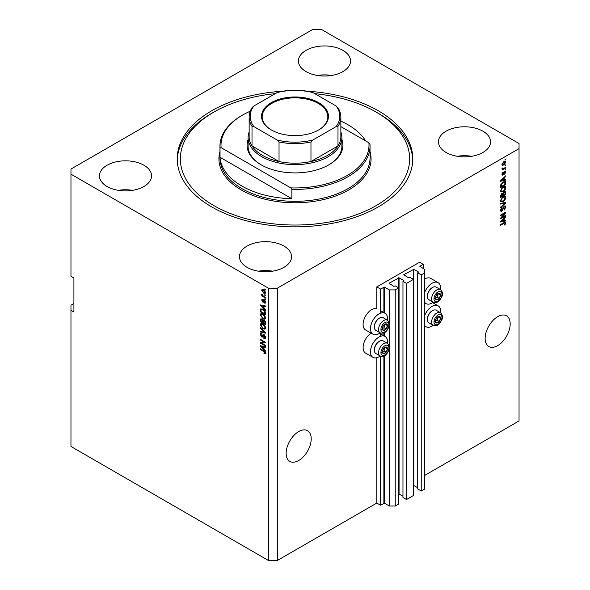 <?xml version="1.0" encoding="UTF-8"?>
<svg xmlns="http://www.w3.org/2000/svg" width="590" height="590" viewBox="0 0 590 590"><rect width="100%" height="100%" fill="white"/><g stroke="black" fill="none" stroke-linecap="round" stroke-linejoin="round"><path stroke-width="0.89" d="M423.229 264.364L419.549 262.24L376.804 286.917L380.484 289.041L384.466 287.087L389.334 289.897L395.226 289.897L398.693 287.891L395.152 285.848L393.751 286.32L389.039 283.259L399.061 277.809L403.774 280.53L402.963 281.342L406.503 283.384L413.428 279.387L409.888 277.344L408.494 277.809L403.774 274.748L413.797 269.298L418.517 272.019L417.705 272.831L421.238 274.874L424.704 272.875L424.704 269.468L419.844 266.319L423.229 264.364L423.229 268.62M417.705 272.831L417.705 488.977L421.238 491.02L424.704 489.022L424.704 272.875M421.238 491.02L421.238 274.874M413.428 485.378L417.705 487.701M402.963 281.342L402.963 497.488L406.503 499.531L413.428 495.526L413.428 279.387M406.503 499.531L406.503 283.384M398.693 493.889L402.963 496.212M73.912 303.511L70.962 305.214L70.962 446.475L268.472 560.5L277.315 560.5L376.804 503.064L380.484 505.188L384.466 503.233L389.334 506.036L395.226 506.036L398.693 504.037L398.693 287.891M395.226 506.036L395.226 289.897M389.334 506.036L389.334 348.152M389.334 346.551L389.334 325.009M389.334 323.409L389.334 289.897M380.484 505.188L380.484 356.146M380.484 336.337L380.484 333.003M380.484 313.187L380.484 289.041M376.804 503.064L376.804 357.717M380.189 332.863A12.088 6.977 -60 0 1 372.969 334.235L365.601 329.98A12.088 6.977 -60 0 1 363.093 324.441A12.088 6.977 -60 0 1 367.836 312.862A12.088 6.977 -60 0 1 376.804 308.659L376.804 286.917M286.157 453.275A17.715 10.229 120 0 0 289.823 461.387A17.715 10.229 120 0 0 303.481 456.645A17.715 10.229 120 0 0 311.21 438.812A17.715 10.229 120 0 0 307.545 430.7A17.715 10.229 120 0 0 293.894 435.45A17.715 10.229 120 0 0 286.157 453.275M485.135 338.402A17.715 10.229 120 0 0 488.808 346.507A17.715 10.229 120 0 0 502.459 341.765A17.715 10.229 120 0 0 510.188 323.932A17.715 10.229 120 0 0 506.522 315.82A17.715 10.229 120 0 0 492.871 320.569A17.715 10.229 120 0 0 485.135 338.402M342.901 50.349A26.056 15.045 0 0 0 314.507 47.089A26.056 15.045 0 0 0 298.422 60.984A26.056 15.045 0 0 0 306.055 71.619A26.056 15.045 0 0 0 334.449 74.886A26.056 15.045 0 0 0 350.534 60.984A26.056 15.045 0 0 0 342.901 50.349M331.624 75.454A26.056 15.045 0 0 0 317.332 75.454M143.923 165.23A26.056 15.045 0 0 0 115.529 161.97A26.056 15.045 0 0 0 99.445 175.864A26.056 15.045 0 0 0 107.078 186.499A26.056 15.045 0 0 0 135.471 189.759A26.056 15.045 0 0 0 151.556 175.864A26.056 15.045 0 0 0 143.923 165.23M132.647 190.334A26.056 15.045 0 0 0 118.354 190.334M283.945 246.067A26.056 15.045 0 0 0 255.551 242.807A26.056 15.045 0 0 0 239.466 256.702A26.056 15.045 0 0 0 247.099 267.344A26.056 15.045 0 0 0 275.493 270.604A26.056 15.045 0 0 0 291.578 256.702A26.056 15.045 0 0 0 283.945 246.067M272.669 271.171A26.056 15.045 0 0 0 258.376 271.171M482.922 131.186A26.056 15.045 0 0 0 454.529 127.927A26.056 15.045 0 0 0 438.444 141.829A26.056 15.045 0 0 0 446.077 152.463A26.056 15.045 0 0 0 474.471 155.723A26.056 15.045 0 0 0 490.555 141.829A26.056 15.045 0 0 0 482.922 131.186M471.646 156.291A26.056 15.045 0 0 0 457.353 156.291M371.073 333.136A12.088 6.977 120 0 0 363.093 347.591A12.088 6.977 120 0 0 365.601 353.122L372.969 357.378A12.088 6.977 120 0 0 380.189 356.006M387.483 343.373A12.088 6.977 120 0 0 387.564 341.971A12.088 6.977 120 0 0 385.056 336.44A12.088 6.977 120 0 0 375.742 339.678A12.088 6.977 120 0 0 370.461 351.846A12.088 6.977 120 0 0 372.969 357.378M372.969 334.235A12.088 6.977 -60 0 1 370.461 328.696A12.088 6.977 -60 0 1 375.742 316.528A12.088 6.977 -60 0 1 385.056 313.29A12.088 6.977 -60 0 1 387.564 318.829A12.088 6.977 -60 0 1 387.483 320.23M424.704 315.525A12.088 6.977 -60 0 1 438.119 305.804A12.088 6.977 -60 0 1 440.619 311.336A12.088 6.977 -60 0 1 440.538 312.737M440.538 289.594A12.088 6.977 120 0 0 440.619 288.193A12.088 6.977 120 0 0 438.119 282.654L430.752 278.399A12.088 6.977 120 0 0 424.704 279.004M438.119 282.654A12.088 6.977 120 0 0 424.704 292.382M282.588 91.229A117.771 67.998 0 0 0 177.229 158.843A117.771 67.998 0 0 0 211.721 206.928A117.771 67.998 0 0 0 340.069 221.663A117.771 67.998 0 0 0 412.771 158.843A117.771 67.998 0 0 0 378.279 110.765A117.771 67.998 0 0 0 307.412 91.229M312.685 29.5L70.962 169.057L70.962 174.161L268.472 288.193L277.315 288.193L519.038 148.636L519.038 143.525L321.528 29.5L312.685 29.5M501.662 217.614L505.77 215.239L505.77 215.859L500.608 218.838L500.608 218.182L504.723 213.292L500.608 215.667L500.608 215.048L505.77 212.068L505.77 212.732L501.662 217.614L501.279 217.386M504.332 206.087L505.409 205.969L505.837 207.097L504.096 210.099L505.232 207.392L504.347 206.699L501.957 211.176L500.954 211.301L500.541 210.261L502.083 207.547L501.146 209.893L501.972 210.549L504.332 206.087M504.185 206.183L504.959 206.625L503.882 206.426M500.659 210.195L501.972 210.549M500.608 203.417L505.77 202.318L505.77 202.96L500.608 207.717L500.608 207.083L505.165 203.019L500.608 204.059L500.608 203.417M505.047 196.308L505.837 197.606L505.025 199.826L503.255 201.448L501.094 201.861L500.541 200.652L503.196 196.765L505.313 196.411M505.047 186.403L505.837 187.701L505.025 189.921L503.255 191.551L501.094 191.957L500.541 190.754L503.196 186.868L505.313 186.514M504.229 179.921L505.77 179.552L505.77 180.193L500.608 181.27L500.608 180.673L505.77 175.791L505.77 176.432L504.229 177.841L504.229 179.921L503.624 179.574M505.033 159.499L505.77 159.079L505.77 159.698L505.033 160.119L505.033 159.499M277.315 560.5L277.315 288.193M424.704 475.407L519.038 420.943L519.038 148.636M503.853 161.653L505.453 161.313L505.837 162.169L503.897 164.957L502.333 165.274L501.95 164.418L503.853 161.653M505.033 165.23L505.77 164.802L505.77 165.421L505.033 165.849L505.033 165.23M503.823 168.401L505.77 167.28L505.77 167.899L502.016 170.06L502.614 169.101L501.95 168.747L502.149 168.054L502.687 167.973L503.056 168.733L503.823 168.401M501.95 168.718L502.614 169.101L501.95 168.747M502.112 168.135L503.056 168.733M505.033 169.485L505.77 169.057L505.77 169.677L505.033 170.104L505.033 169.485M504.627 171.262L505.497 171.144L505.837 172.029L504.627 174.205L505.298 172.295L504.716 171.83L503.019 175.053L502.267 175.149L501.95 174.301L503.019 172.265L502.488 173.969L502.946 174.478L504.627 171.262M505.298 172.295L504.236 171.55M502.024 173.696L502.946 174.478M503.159 182.089L505.335 181.632L505.77 184.604L500.608 187.583L500.704 184.906L503.159 182.089M504.258 191.75L505.409 191.566L505.77 194.508L500.608 197.488L500.608 195.637L501.906 193.255L502.99 193.299L504.258 191.75M504.229 220.69L505.77 220.321L505.77 220.962L500.608 222.039L500.608 221.442L505.77 216.56L505.77 217.201L504.229 218.61L504.229 220.69L503.624 220.343M505.837 222.895L505.475 224.03L504.229 225.107L505.232 223.212L504.841 222.821L500.608 225.181L500.608 224.561L504.111 222.541L505.542 222.165L505.837 222.895L504.332 222.423M505.232 223.212L504.244 222.467M70.962 174.161L70.962 276.275L73.912 277.979L73.912 312.022L70.962 310.318M268.472 560.5L268.472 288.193M261.414 343.063L265.522 345.438L265.522 346.057L260.36 343.078L260.36 342.421L264.475 342.281L260.36 339.906L260.36 339.287L265.522 342.266L265.522 342.93L261.414 343.063L265.522 342.525M264.563 334.987L262.646 337.082L261.709 336.971L260.293 334.427L260.721 333.343L261.835 333.483L261.901 334.139L261.156 334.043L260.898 334.751L261.724 336.359L262.248 336.462L262.852 334.84L264.084 334.626L265.589 337.369L265.131 338.535L263.848 338.358L263.782 337.701L264.637 337.805L264.984 336.971L264.099 335.26L263.568 335.186L264.305 334.759M263.56 334.427L263.147 334.501M260.36 327.656L265.522 332.517L265.522 333.151L260.36 331.956L260.36 331.322L264.917 332.517L260.36 328.306L260.36 327.656M265.589 327.878L264.777 329.168L263.007 328.748L260.293 324.817L260.839 323.615L262.948 323.991L264.799 325.665L265.589 327.878M265.589 317.973L264.777 319.264L263.007 318.843L260.293 314.913L260.839 313.718L262.948 314.087L264.799 315.768L265.589 317.973M264.785 294.653L265.522 295.693L264.785 294.653M263.605 289.712L265.589 292.522L265.205 293.377L263.649 293.068L261.702 290.28L262.085 289.425L263.605 289.712M265.589 353.167L265.227 353.882L263.981 353.521L263.914 352.864L264.984 352.791L264.593 351.95L260.36 349.42L260.36 348.801L263.863 350.821L265.589 353.167L265.411 353.779M265.581 352.695L264.844 353.122L265.478 352.503M263.981 308.341L265.522 309.75L265.522 310.392L260.36 305.509L260.36 304.912L265.522 305.981L265.522 306.623L263.981 306.254L263.981 308.341M264.379 300.14L265.589 302.301L265.271 303.149L264.386 303.083L264.313 302.427L265.05 301.955L264.468 300.812L262.771 302.073L261.702 300.081L262.034 299.219L262.771 299.292L262.24 300.369L262.697 301.416L263.619 300.008L264.379 300.14M264.313 302.427L265.515 301.682M263.457 302.154L262.771 302.073L263.509 301.652L263.118 301.35M262.845 299.949L262.24 300.369M262.697 301.416L263.745 300.974L264.091 300.008M264.785 298.828L265.522 299.875L264.785 298.828M263.575 296.35L265.522 297.471L265.522 298.09L261.768 295.929L261.768 295.31L262.366 295.656L261.901 294.071L263.575 296.35M264.785 288.923L265.522 289.97L264.785 288.923M261.097 309.721L261.193 308.828L260.456 309.256L262.911 309.271C264.438 310.052 265.308 311.306 265.522 313.047L265.522 314.802L260.36 311.822L260.795 308.828M263.324 319.95L262.742 320.281L264.01 320.193L265.522 322.87L265.522 324.707L260.36 321.727L260.699 318.888L262.963 320.023M263.981 349.11L265.522 350.519L265.522 351.161L260.36 346.278L260.36 345.681L265.522 346.75L265.522 347.392L263.981 347.023L263.981 349.11M424.704 302.382A12.088 6.977 120 0 0 426.032 303.599A12.088 6.977 120 0 0 433.244 302.228M433.244 325.37A12.088 6.977 -60 0 1 426.032 326.742A12.088 6.977 -60 0 1 424.704 325.533M265.965 353.462L264.718 353.093M264.622 353.152L263.981 353.521M265.013 351.706L264.593 351.95M260.898 349.11L260.36 349.42M261.311 305.281L260.36 305.509M265.522 306.026L263.981 306.254M264.114 306.181L264.114 305.694L263.376 306.114L260.898 305.517L263.376 307.788L263.376 306.114M263.981 307.442L263.376 307.788M261.532 305.155L260.898 305.517M265.53 302.781L264.386 303.083M264.91 300.561L264.468 300.812M264.74 300.406L264.128 300.76M262.447 299.89L261.702 300.081M262.439 299.661L262.498 299.196M265.323 299.137L264.785 299.447M262.307 295.62L261.768 295.929M262.122 294.292L261.702 294.535M265.323 289.233L264.785 289.543M265.493 293.046L264.622 292.765M264.239 292.721L263.649 293.068M262.454 290.11L261.702 290.28M262.439 289.852L262.535 289.329M263.413 289.609L262.24 290.605L263.642 292.441L265.05 292.197L263.642 290.354L262.24 290.605M265.507 291.932L264.814 292.706L265.574 292.264M264.143 290.066L263.642 290.354M265.323 294.963L264.785 295.266M265.522 313.954L265.117 313.718M260.964 311.476L260.36 311.822M262.395 308.998L261.068 309.728L260.964 311.557L264.917 313.836L264.165 310.856L262.904 309.89L261.068 309.728M265.522 313.489L264.917 313.836M263.42 309.595L262.904 309.89M264.571 310.62L264.165 310.856M265.478 312.449L264.917 312.774M265.515 318.836L263.745 318.423M263.597 318.504L263.007 318.843M261.038 314.654L260.293 314.913M261.031 314.492L261.267 313.585M262.506 313.858L261.311 314.382L261.768 314.286L260.898 315.259L263.022 318.231L264.578 318.512L264.984 317.634L262.933 314.699L261.768 314.286L262.506 313.858M264.578 318.512L265.581 317.818M263.442 314.404L262.933 314.699M265.515 317.324L264.984 317.634M265.522 323.851L265.117 323.622M263.111 322.465L262.705 322.229M260.964 321.38L260.36 321.727M261.097 319.618L261.178 318.814M264.128 320.267L263.346 320.717L264.01 320.812L263.111 321.55L263.111 322.693L264.917 323.74L264.851 321.875L264.01 320.812L264.49 320.54M263.243 320.827L263.155 320.046M262.181 319.411L260.964 320.444L260.964 321.454L262.506 322.346L262.454 320.613L261.163 319.566L261.901 319.138M263.111 322L262.506 322.346M263.192 320.193L262.454 320.613M265.522 323.386L264.917 323.74M265.294 321.616L264.851 321.875M265.471 322.192L264.917 322.509M265.515 328.741L263.745 328.32M263.597 328.409L263.007 328.748M261.038 324.559L260.293 324.817M261.031 324.389L261.267 323.49M262.506 323.763L261.311 324.279L261.768 324.19L260.898 325.164L263.022 328.136L264.578 328.416L264.984 327.531L262.933 324.603L261.768 324.19L262.506 323.763M264.578 328.416L265.581 327.723M263.442 324.308L262.933 324.603M265.515 327.229L264.984 327.531M265.522 332.554L265.043 332.443M261.872 331.713L260.36 331.956M265.294 332.303L264.917 332.517M260.787 328.055L260.36 328.306M265.426 338.21L263.848 338.358M264.637 337.805L265.581 337.17M265.515 336.669L264.984 336.971M262.933 336.735L261.709 336.971M261.038 334.161L260.293 334.427M261.031 333.999L261.163 333.254M263.59 334.412L262.985 336.042L262.248 336.462M261.613 342.952L260.36 343.078M265.013 341.971L264.475 342.281M260.898 339.597L260.36 339.906M261.311 346.05L260.36 346.278M265.522 346.795L263.981 347.023M264.114 346.95L264.114 346.463M261.879 347.127L263.376 348.557L263.376 346.883L260.898 346.286L261.879 347.127M263.981 348.211L263.376 348.557M261.532 345.924L260.898 346.286M264.114 346.455L263.376 346.883M505.232 159.389L505.77 159.698M505.003 161.218L505.837 162.169M505.099 161.749L504.133 161.498M503.3 164.61L503.897 164.957M502.916 164.662L502.046 164.942M501.965 164.16L503.89 164.337L505.298 162.464L505.07 161.992M502.024 163.858L502.488 164.123L503.89 162.25L503.388 161.955M505.298 162.464L503.89 162.25M505.232 165.112L505.77 165.421M505.232 167.59L505.77 167.899M502.827 168.747L502.415 168.983M505.232 169.367L505.77 169.677M505.033 171.093L505.837 172.029M503.926 171.911L504.376 172.169M502.54 174.441L503.019 175.053M502.643 172.59L503.093 172.848M505.033 179.729L505.77 180.193M505.033 179.773L503.624 180.068L503.624 178.394L501.146 180.658L503.624 180.068M503.056 180.186L501.891 180.429M501.05 180.599L500.608 180.695M505.35 176.189L505.77 176.432M503.838 177.612L504.229 177.841M503.491 177.944L503.491 178.313M503.248 178.173L503.624 178.394M504.878 181.521L505.033 182.428L505.77 182.848M505.165 184.257L505.77 184.604M501.013 186.499L500.608 186.735M503.698 181.809L504.856 182.288L503.742 181.786M501.212 186.617L505.165 184.338L504.413 182.222L503.152 182.716L501.316 184.67L501.212 186.617L500.608 186.27M500.645 185.245L501.212 185.57M500.873 184.419L501.316 184.67M502.643 182.413L503.152 182.716M504.634 189.7L505.025 189.921M502.687 191.219L503.255 191.551M501.979 191.403L500.777 191.669M504.31 185.975L505.837 187.701M500.622 190.098L501.544 191.3L503.27 190.924L505.232 188.055L504.826 187.163L503.639 186.632M500.549 190.607L501.544 191.3M501.603 188.188L502.016 188.424L501.146 190.4M502.673 187.2L503.182 187.495L502.016 188.424M504.826 187.163L503.182 187.495M504.937 191.492L505.033 192.325M505.165 194.162L505.77 194.508M503.159 195.165L502.754 195.401M501.013 196.404L500.608 196.632M502.665 193.114L502.621 193.8M504.362 192.023L503.521 191.942L504.362 192.023M501.972 193.535L501.257 193.402M501.212 196.522L502.754 195.629L502.702 193.955L501.994 193.83L501.212 196.522L500.608 196.175M501.515 193.55L502.702 193.955M503.358 195.283L505.165 194.235L505.099 192.451L504.258 192.362L503.358 195.283L502.754 194.936M503.779 192.089L505.099 192.451M504.634 199.604L505.025 199.826M502.687 201.124L503.255 201.448M501.979 201.308L500.777 201.573M504.31 195.88L505.837 197.606M500.622 199.995L501.544 201.205L503.27 200.829L505.232 197.952L504.826 197.067L503.639 196.536M500.549 200.512L501.544 201.205M501.603 198.093L502.016 198.329L501.146 200.305M502.673 197.104L503.182 197.399L502.016 198.329M504.826 197.067L503.182 197.399M505.033 202.473L505.77 202.96M504.443 202.599L505.165 203.019M504.428 202.591L500.608 203.469M504.959 205.873L505.837 207.097M501.412 210.623L501.957 211.176M501.22 210.748L500.659 210.962M501.67 207.842L502.149 208.123M500.615 209.59L501.146 209.893M500.409 209.472L501.235 210.121M505.232 215.549L505.77 215.859M501.463 217.496L500.925 217.806M504.185 212.983L504.723 213.292M505.195 212.4L505.77 212.732M504.723 212.673L504.369 213.093M505.033 220.498L505.77 220.962M505.033 220.542L503.624 220.837L503.624 219.163L501.146 221.427L503.624 220.837M503.056 220.955L501.891 221.198M501.05 221.368L500.608 221.464M505.35 216.958L505.77 217.201M503.838 218.381L504.229 218.61M503.491 218.713L503.491 219.082M503.248 218.942L503.624 219.163M505.04 223.787L505.475 224.03M504.494 222.784L504.103 222.393L504.494 222.784M435.737 319.478A3.651 2.109 120 0 0 435.391 321.167A3.651 2.109 120 0 0 436.681 323.003A3.651 2.109 120 0 0 439.262 321.513A3.651 2.109 120 0 0 440.546 318.187A3.651 2.109 120 0 0 439.262 316.351A3.651 2.109 120 0 0 436.681 317.84A3.651 2.109 120 0 0 435.737 319.478M435.936 319.448L435.391 321.167L436.681 323.003L439.262 321.513L440.546 318.187L439.262 316.351L436.681 317.84L435.936 319.448M427.418 319.544L427.418 318.961A6.586 3.806 -60 0 1 428.038 315.916A6.586 3.806 -60 0 1 432.072 310.893L432.573 310.606A7.294 4.211 120 0 0 428.104 316.166A7.294 4.211 120 0 0 427.418 319.544A7.294 4.211 120 0 0 428.93 322.878L433.141 325.311A7.294 4.211 -60 0 1 432.323 318.6A7.294 4.211 -60 0 1 440.435 312.678L436.224 310.244A7.294 4.211 120 0 0 432.573 310.606M435.398 321.189L437.05 320.237L438.274 316.823M434.469 321.727L436.681 323.003M437.05 320.237L439.262 321.513M438.341 316.911L440.546 318.187M382.674 350.113A3.651 2.109 120 0 0 382.327 351.802A3.651 2.109 120 0 0 383.618 353.639A3.651 2.109 120 0 0 386.199 352.149A3.651 2.109 120 0 0 387.49 348.823A3.651 2.109 120 0 0 386.199 346.986A3.651 2.109 120 0 0 383.618 348.476A3.651 2.109 120 0 0 382.674 350.113M382.873 350.084L382.327 351.802L383.618 353.639L386.199 352.149L387.49 348.823L386.199 346.986L383.618 348.476L382.873 350.084M374.355 350.172L374.355 349.597A6.586 3.806 -60 0 1 374.982 346.551A6.586 3.806 -60 0 1 379.016 341.529L379.518 341.241A7.294 4.211 120 0 0 375.048 346.795A7.294 4.211 120 0 0 374.355 350.172A7.294 4.211 120 0 0 375.867 353.513L380.085 355.947A7.294 4.211 -60 0 1 379.259 349.228A7.294 4.211 -60 0 1 387.379 343.314L383.161 340.88A7.294 4.211 120 0 0 379.518 341.241M382.342 351.824L383.987 350.873L385.211 347.451M381.406 352.363L383.618 353.639M383.987 350.873L386.199 352.149M385.277 347.547L387.49 348.823M382.674 326.963A3.651 2.109 120 0 0 382.327 328.652A3.651 2.109 120 0 0 383.618 330.489A3.651 2.109 120 0 0 386.199 328.999A3.651 2.109 120 0 0 387.49 325.673A3.651 2.109 120 0 0 386.199 323.844A3.651 2.109 120 0 0 383.618 325.333A3.651 2.109 120 0 0 382.674 326.963M382.873 326.934L382.327 328.652L383.618 330.489L386.199 328.999L387.49 325.673L386.199 323.844L383.618 325.333L382.873 326.934M374.355 327.03L374.355 326.447A6.586 3.806 -60 0 1 374.982 323.401A6.586 3.806 -60 0 1 379.016 318.386L379.518 318.091A7.294 4.211 120 0 0 375.048 323.652A7.294 4.211 120 0 0 374.355 327.03A7.294 4.211 120 0 0 375.867 330.37L380.085 332.804A7.294 4.211 -60 0 1 379.259 326.086A7.294 4.211 -60 0 1 387.379 320.163L383.161 317.73A7.294 4.211 120 0 0 379.518 318.091M382.342 328.674L383.987 327.723L385.211 324.308M381.406 329.213L383.618 330.489M383.987 327.723L386.199 328.999M385.277 324.397L387.49 325.673M435.737 296.335A3.651 2.109 120 0 0 435.391 298.024A3.651 2.109 120 0 0 436.681 299.853A3.651 2.109 120 0 0 439.262 298.363A3.651 2.109 120 0 0 440.546 295.044A3.651 2.109 120 0 0 439.262 293.208A3.651 2.109 120 0 0 436.681 294.698A3.651 2.109 120 0 0 435.737 296.335M435.936 296.298L435.391 298.024L436.681 299.853L439.262 298.363L440.546 295.044L439.262 293.208L436.681 294.698L435.936 296.298M427.418 296.394L427.418 295.819A6.586 3.806 -60 0 1 428.038 292.765A6.586 3.806 -60 0 1 432.072 287.75L432.573 287.463A7.294 4.211 120 0 0 428.104 293.016A7.294 4.211 120 0 0 427.418 296.394A7.294 4.211 120 0 0 428.93 299.735L433.141 302.169A7.294 4.211 -60 0 1 432.323 295.45A7.294 4.211 -60 0 1 440.435 289.535L436.224 287.101A7.294 4.211 120 0 0 432.573 287.463M435.398 298.038L437.05 297.087L438.274 293.673M434.469 298.577L436.681 299.853M437.05 297.087L439.262 298.363M438.341 293.768L440.546 295.044M341.898 139.491A47.945 27.678 180 0 1 328.903 164.802A47.945 27.678 180 0 1 261.097 164.802L261.097 164.802A47.945 27.678 180 0 1 248.102 139.491M340.858 131.895A46.898 27.074 180 0 1 341.898 137.573A46.898 27.074 180 0 1 312.951 162.589A46.898 27.074 180 0 1 261.835 156.719A46.898 27.074 180 0 1 248.102 137.573L248.102 146.084A46.898 27.074 0 0 0 261.473 165.016M275.279 93.64A114.644 66.191 0 0 0 213.934 112.041A114.644 66.191 0 0 0 213.934 205.644A114.644 66.191 0 0 0 376.066 205.644A114.644 66.191 0 0 0 376.066 112.041L378.279 113.317A117.771 67.998 180 0 1 412.749 160.119M241.937 186.079A75.041 43.321 0 0 0 291.858 198.727L220.026 157.257A75.041 43.321 0 0 0 241.937 186.079M365.726 140.958A75.041 43.321 0 0 0 348.063 124.807A75.041 43.321 0 0 0 340.858 121.149M291.858 189.368L290.759 187.878A74.001 42.723 0 0 0 368.875 142.78L369.974 144.262A75.041 43.321 180 0 1 370.041 146.084A75.041 43.321 180 0 1 291.858 189.368L291.858 198.727M220.026 157.257L220.026 147.898A75.041 43.321 180 0 1 219.959 146.084A75.041 43.321 180 0 1 241.937 115.448L242.674 115.021A74.001 42.723 0 0 0 221.125 147.677L220.026 147.898M368.875 142.78L340.858 126.607M250.263 111.2A74.001 42.723 0 0 0 242.674 115.021M290.759 187.878L221.125 147.677M177.251 160.119A117.771 67.998 180 0 1 211.721 113.317L213.934 112.041M378.279 113.317L376.066 112.041A114.644 66.191 0 0 0 314.721 93.64M328.527 165.016A46.898 27.074 0 0 0 341.898 146.084L341.898 137.573M271.341 129.955L271.341 129.955A33.453 19.315 180 0 1 271.341 102.638A33.453 19.315 180 0 1 318.659 102.638A33.453 19.315 180 0 1 318.659 129.955A33.453 19.315 180 0 1 271.341 129.955M318.43 130.08A32.826 18.954 0 0 0 327.826 116.805A32.826 18.954 0 0 0 318.217 103.405A32.826 18.954 0 0 0 282.433 99.297A32.826 18.954 0 0 0 262.174 116.805A32.826 18.954 0 0 0 271.57 130.08M253.892 126.599L252.011 126.371A45.858 26.476 180 0 1 249.142 117.145L249.142 136.718A45.858 26.476 0 0 0 252.011 145.936A45.858 26.476 0 0 0 262.572 155.443A45.858 26.476 0 0 0 279.033 161.535A45.858 26.476 0 0 0 310.967 161.535A45.858 26.476 0 0 0 337.989 145.936A45.858 26.476 0 0 0 340.858 136.718L340.858 117.145A45.858 26.476 180 0 1 337.989 126.371L336.108 126.599A44.818 25.872 0 0 0 336.108 105.994L312.848 92.564A44.818 25.872 0 0 0 277.153 92.564L253.892 105.994A44.818 25.872 0 0 0 253.892 126.599L277.153 140.029A44.818 25.872 0 0 0 312.848 140.029L336.108 126.599M252.011 126.371L252.011 145.936L279.033 161.535L279.033 141.969L277.153 140.029M248.102 137.573A46.898 27.074 180 0 1 249.142 131.895M312.848 140.029L310.967 141.969L310.967 161.535L337.989 145.936L337.989 127.499M277.153 92.564L278.318 92.062C289.439 89.628 300.561 89.628 311.682 92.062L312.848 92.564M336.108 105.994L337.989 107.926M253.892 105.994L252.203 107.439C250.175 110.544 249.157 113.782 249.142 117.145M413.797 485.445L413.797 269.298M413.207 279.254L413.207 269.298M399.061 493.955L399.061 277.809M398.471 287.765L398.471 277.809M384.466 503.233L384.466 355.726M384.466 336.094L384.466 332.576M384.466 312.951L384.466 287.087M383.876 503.233L383.876 356.013M383.876 335.754L383.876 332.871M383.876 312.612L383.876 287.087M264.409 351.175L263.907 351.463M262.661 305.391L261.96 305.797M263.959 300.399L263.221 300.826M261.06 309.743L260.36 310.148M261.097 319.456L260.36 319.876M263.221 320.842L262.506 321.255M264.504 331.558L264.106 331.786M263.324 335.29L262.587 335.717M262.661 346.16L261.96 346.566M503.646 172.568L504.17 172.87M505.033 192.252L505.77 192.672M500.637 195.172L501.212 195.504M502.621 193.719L503.358 194.14M503.617 202.798L504.354 203.226M502.916 208.491L503.373 208.749M503.617 222.828L504.155 223.138M434.52 319.367A5.627 3.252 120 0 0 435.981 324.802A5.627 3.252 120 0 0 441.416 319.987A5.627 3.252 120 0 0 439.956 314.551A5.627 3.252 120 0 0 434.52 319.367M381.465 350.003A5.627 3.252 120 0 0 382.917 355.438A5.627 3.252 120 0 0 388.353 350.622A5.627 3.252 120 0 0 386.9 345.187A5.627 3.252 120 0 0 381.465 350.003M381.465 326.86A5.627 3.252 120 0 0 382.917 332.295A5.627 3.252 120 0 0 388.353 327.472A5.627 3.252 120 0 0 386.9 322.037A5.627 3.252 120 0 0 381.465 326.86M434.52 296.224A5.627 3.252 120 0 0 435.981 301.66A5.627 3.252 120 0 0 441.416 296.836A5.627 3.252 120 0 0 439.956 291.401A5.627 3.252 120 0 0 434.52 296.224M219.959 146.084L219.959 157.995A75.041 43.321 0 0 0 241.937 188.63A75.041 43.321 0 0 0 323.718 198.019A75.041 43.321 0 0 0 370.041 157.995L370.041 146.084M370.041 151.601A76.081 43.926 180 0 1 329.832 197.893A76.081 43.926 180 0 1 241.199 189.906A76.081 43.926 180 0 1 219.959 151.601M310.967 141.969A45.858 26.476 180 0 1 279.033 141.969M432.647 302.648L438.119 305.804M424.704 302.832L426.032 303.599M424.704 325.975L426.032 326.742M380.484 310.65L385.056 313.29M380.484 333.8L385.056 336.44M264.851 302.478L265.589 302.05M262.403 299.912L263.14 299.484M262.948 301.446L263.686 301.018M261.156 334.043L261.894 333.623M502.769 168.718L502.031 168.298M505.114 171.786L504.376 171.358M502.658 174.507L501.92 174.079M502.533 193.727L501.802 193.299M504.929 192.244L504.192 191.816M433.141 325.311C438.525 326.808 439.867 323.114 441.792 319.905C443.127 317.435 442.677 315.023 440.435 312.678M380.085 355.947C385.469 357.444 386.811 353.749 388.729 350.541C390.064 348.07 389.614 345.659 387.379 343.314M380.085 332.804C385.469 334.294 386.811 330.599 388.729 327.398C390.064 324.92 389.614 322.516 387.379 320.163M433.141 302.169C438.525 303.658 439.867 299.963 441.792 296.763C443.127 294.292 442.677 291.88 440.435 289.535M337.797 107.439C339.825 110.544 340.843 113.782 340.858 117.145"/></g></svg>
